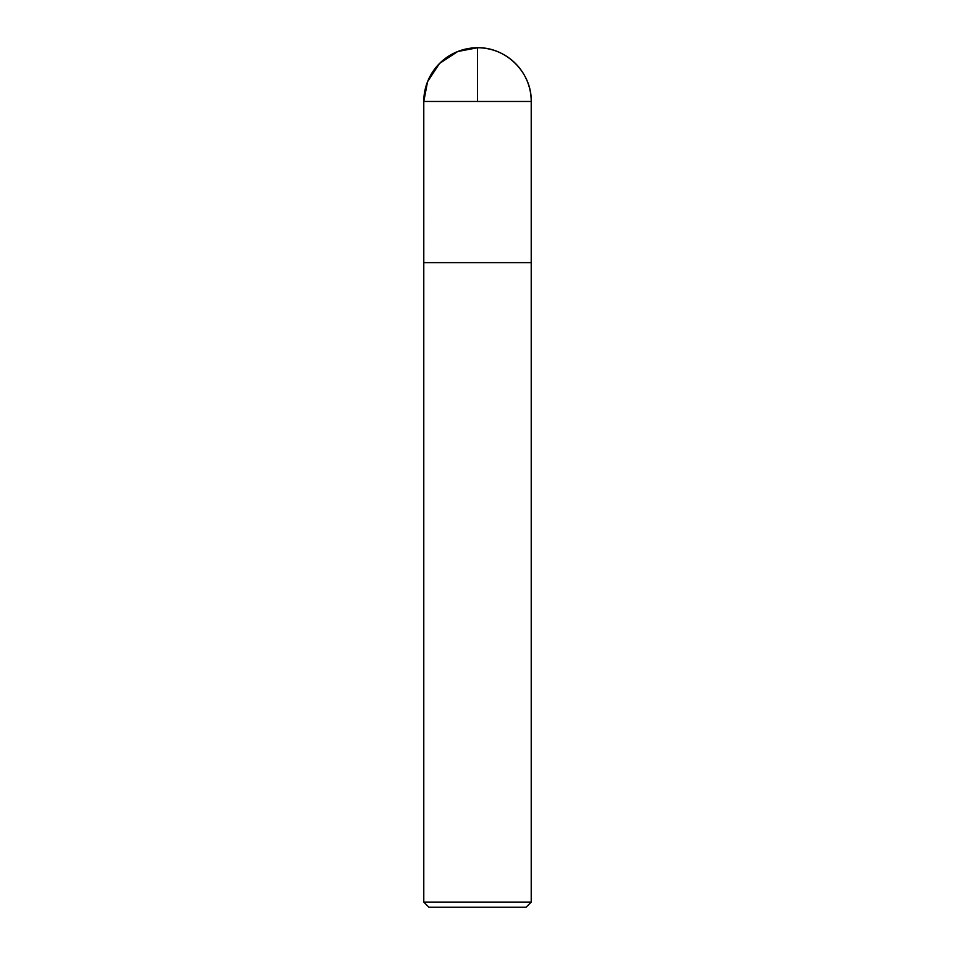 <?xml version="1.0" encoding="UTF-8"?>
<svg xmlns="http://www.w3.org/2000/svg" width="955" height="955" viewBox="0 0 955 955"><rect width="100%" height="100%" fill="white"/><g stroke="black" fill="none" stroke-linecap="round" stroke-linejoin="round"><path stroke-width="1.43" d="M531.219 902.093L423.781 902.093L428.938 907.25L526.062 907.25L531.219 902.093L531.219 262.625L423.793 262.625L531.219 262.625L531.219 101.469C531.959 72.771 506.21 47.01 477.5 47.75A53.719 53.719 0 0 0 423.781 101.469L531.219 101.469A53.719 53.719 0 0 0 477.5 47.75M423.781 902.093L423.781 101.469M477.5 101.469L477.5 47.75L457.72 51.522L439.515 63.484L427.554 81.7L423.781 101.469L423.793 262.625L477.5 262.625"/></g></svg>
